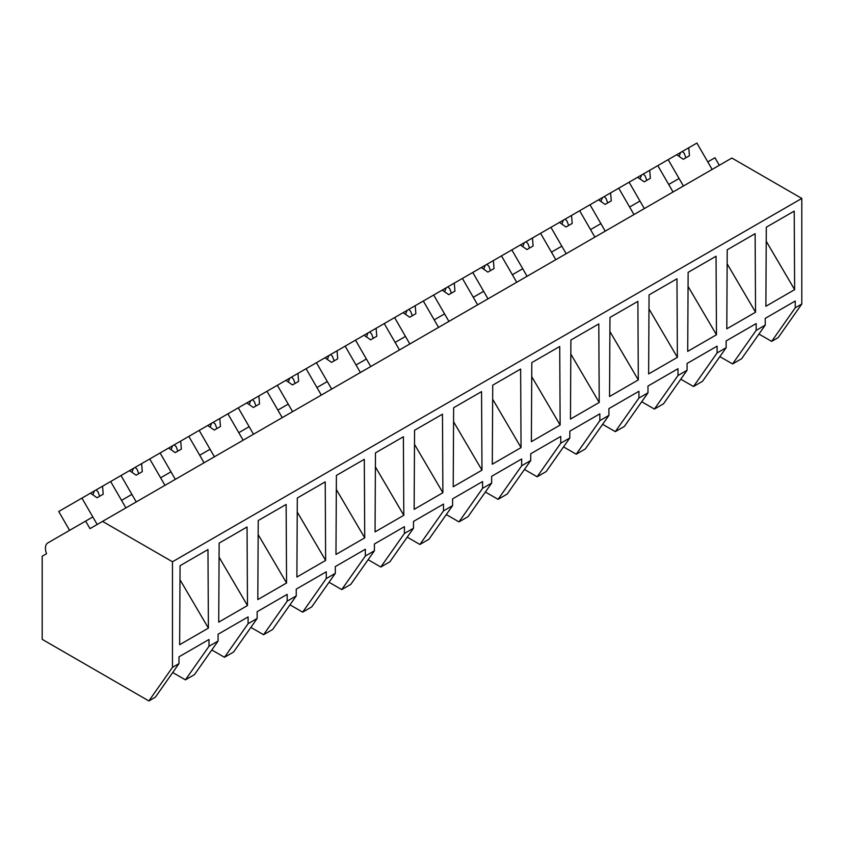 <?xml version="1.0" encoding="UTF-8"?>
<svg xmlns="http://www.w3.org/2000/svg" width="844" height="844" viewBox="0 0 844 844"><rect width="100%" height="100%" fill="white"/><g stroke="black" fill="none" stroke-linecap="round" stroke-linejoin="round"><path stroke-width="1.27" d="M719.31 165.297L714.963 157.754L707.778 161.9L712.136 169.444L696.901 143.058L688.778 147.742L689.442 155.739L683.292 159.294L676.709 154.716L668.174 159.643L683.408 186.028L679.061 178.485L675.875 180.321L668.701 184.467L673.048 192.01L657.814 165.624L668.174 159.643M758.956 334.066L771.648 341.387L778.2 337.6L801.8 304.03L801.8 198.435L731.854 158.05L89.991 528.629L85.634 521.096L47.823 542.924A11.605 6.699 60 0 0 46.557 553.706L42.2 556.228L42.2 639.351L148.871 700.942L172.471 667.361L172.471 561.766L102.535 521.392M801.8 198.435L172.471 561.766M148.871 700.942L155.391 697.176L178.991 663.595L172.471 667.361M178.991 663.595L178.991 656.822L209.006 639.488L209.006 646.272L218.079 641.039L218.079 634.255L248.094 616.922L248.094 623.705L254.645 619.929L257.156 618.473L257.156 611.689L287.171 594.366L287.171 601.139L293.723 597.362L296.244 595.906L296.244 589.123L326.259 571.799L326.259 578.583L335.321 573.34L335.321 566.567L365.336 549.233L365.336 556.017L369.894 553.39L374.409 550.773L374.409 544L404.424 526.667L404.424 533.45L413.486 528.217L413.486 521.434L443.501 504.1L443.501 510.884L450.052 507.107L452.574 505.651L452.574 498.867L482.589 481.544L482.589 488.317L489.14 484.54L491.651 483.084L491.651 476.301L521.666 458.978L521.666 465.761L526.223 463.134L530.739 460.518L530.739 453.745L560.754 436.411L560.754 443.195L569.816 437.962L569.816 431.178L599.831 413.845L599.831 420.628L608.904 415.396L608.904 408.612L638.919 391.289L638.919 398.062L645.47 394.285L647.981 392.829L647.981 386.046L677.996 368.722L677.996 375.496L684.547 371.719L687.069 370.263L687.069 363.479L717.083 346.156L717.083 352.94L726.146 347.696L726.146 340.923L756.161 323.59L756.161 330.373L765.234 325.14L765.234 318.357L795.248 301.023L795.248 307.807L801.8 304.03M765.888 306.256L794.637 289.661L794.215 211.105L766.299 227.215L765.888 306.256M688.134 272.348L716.05 256.238L716.472 334.783L687.712 351.378L688.134 272.348M677.384 357.35L676.962 278.794L649.057 294.915L648.635 373.945L677.384 357.35L648.983 308.946M755.549 312.217L755.127 233.672L727.222 249.782L726.8 328.822L755.549 312.217L727.148 263.824M609.547 396.511L638.307 379.916L637.885 301.361L609.969 317.471L609.547 396.511M492.727 385.17L520.632 369.05L521.054 447.605L492.305 464.2L492.727 385.17M531.382 441.644L531.804 362.603L559.72 346.494L560.142 425.038L531.382 441.644M599.219 402.472L598.797 323.927L570.892 340.037L570.47 419.078L599.219 402.472L570.818 354.079M336.397 475.425L364.302 459.315L364.724 537.86L335.975 554.466L336.397 475.425M375.052 531.899L375.474 452.859L403.39 436.749L403.801 515.294L375.052 531.899M442.889 492.738L442.467 414.182L414.562 430.292L414.14 509.333L442.889 492.738L414.488 444.334M218.723 622.155L247.471 605.559L247.049 527.004L219.145 543.114L218.723 622.155M453.217 486.766L453.639 407.736L481.555 391.616L481.977 470.171L453.217 486.766M296.888 577.022L325.636 560.427L325.225 481.871L297.31 497.992L296.888 577.022M286.559 582.993L286.137 504.438L258.232 520.548L257.81 599.588L286.559 582.993L258.158 534.59M180.067 565.68L207.972 549.571L208.394 628.115L179.645 644.721L180.067 565.68M771.648 341.387L795.248 307.807M765.234 325.14L741.633 358.721L732.56 363.954L719.879 356.632M732.56 363.954L756.161 330.373M766.225 241.257L794.637 289.661M218.079 641.039L194.468 674.62L185.406 679.853L209.006 646.272M185.406 679.853L172.714 672.531M179.983 579.722L208.394 628.115M69.609 530.348L58.721 511.506L81.931 498.108L97.165 524.483L92.819 516.95L85.634 521.096M126.716 497.38L121.536 500.365L125.893 507.909L110.659 481.523L121.019 475.541L136.253 501.927L131.896 494.384L126.716 497.38M717.083 352.94L693.483 386.52L700.035 382.733L702.546 381.277L726.146 347.696M693.483 386.52L680.791 379.188M644.331 208.584L639.974 201.051L634.793 204.037L629.613 207.033L633.971 214.566L618.736 188.191L629.096 182.209L644.331 208.584M677.996 375.496L654.395 409.076L660.947 405.299L663.468 403.843L687.069 370.263M688.06 286.39L716.472 334.783M654.395 409.076L641.714 401.755M605.243 231.15L600.896 223.618L590.526 229.6L594.883 237.132L579.649 210.747L590.009 204.765L605.243 231.15M638.919 398.062L615.318 431.643L621.87 427.866L624.381 426.41L647.981 392.829M615.318 431.643L602.627 424.321M566.166 253.717L561.809 246.174L551.448 252.156L555.795 259.699L540.571 233.313L550.932 227.331L566.166 253.717M599.831 420.628L576.23 454.209L585.303 448.976L608.904 415.396M609.895 331.513L638.307 379.916M576.23 454.209L563.549 446.887M527.078 276.283L522.721 268.74L512.361 274.722L516.718 282.265L501.484 255.88L511.844 249.898L527.078 276.283M560.754 443.195L537.143 476.776L541.7 474.149L546.216 471.532L569.816 437.962M537.143 476.776L524.462 469.454M487.99 298.85L483.644 291.307L473.284 297.288L477.63 304.821L462.406 278.446L472.767 272.464L487.99 298.85M521.666 465.761L498.065 499.342L507.138 494.099L530.739 460.518M531.731 376.646L560.142 425.038M498.065 499.342L485.384 492.01M448.913 321.406L444.556 313.873L439.376 316.859L434.196 319.855L438.553 327.388L423.319 301.013L433.679 295.031L448.913 321.406M482.589 488.317L458.978 521.898L465.54 518.121L468.051 516.665L491.651 483.084M492.653 399.201L521.054 447.605M458.978 521.898L446.297 514.576M409.825 343.972L405.479 336.439L400.299 339.425L395.119 342.421L399.465 349.954L384.242 323.568L394.602 317.587L409.825 343.972M443.501 510.884L419.901 544.464L426.452 540.688L428.963 539.232L452.574 505.651M453.566 421.768L481.977 470.171M419.901 544.464L407.209 537.143M370.748 366.539L366.391 358.995L356.031 364.977L360.388 372.521L345.154 346.135L355.514 340.153L370.748 366.539M404.424 533.45L380.813 567.031L389.886 561.798L413.486 528.217M380.813 567.031L368.132 559.709M331.66 389.105L327.314 381.562L324.128 383.398L316.954 387.544L321.3 395.087L306.077 368.701L316.437 362.72L331.66 389.105M365.336 556.017L341.736 589.597L346.283 586.97L350.798 584.354L374.409 550.773M375.401 466.901L403.801 515.294M341.736 589.597L329.044 582.265M292.583 411.661L288.226 404.128L283.046 407.114L277.866 410.11L282.223 417.643L266.989 391.268L277.349 385.286L292.583 411.661M326.259 578.583L302.648 612.153L311.721 606.92L335.321 573.34M336.323 489.467L364.724 537.86M302.648 612.153L289.967 604.831M253.495 434.227L249.149 426.695L243.969 429.68L238.789 432.677L243.135 440.209L227.901 413.824L238.272 407.842L253.495 434.227M287.171 601.139L263.571 634.72L270.122 630.943L272.633 629.487L296.244 595.906M297.236 512.023L325.636 560.427M263.571 634.72L250.879 627.398M214.418 456.794L210.061 449.261L204.881 452.247L199.701 455.243L204.058 462.776L188.824 436.39L199.184 430.408L214.418 456.794M248.094 623.705L224.483 657.286L233.556 652.053L257.156 618.473M224.483 657.286L211.802 649.964M175.33 479.36L170.984 471.817L167.798 473.653L160.624 477.799L164.97 485.342L149.736 458.957L160.096 452.975L175.33 479.36M219.071 557.156L247.471 605.559M688.778 147.742L676.709 154.716M682.3 151.487L684.199 153.26L685.887 157.786M680.612 152.458L679.114 156.393M657.814 165.624L649.701 170.309L650.365 178.295L644.215 181.85L637.621 177.282L629.096 182.209M649.701 170.309L637.621 177.282M643.212 174.054L645.111 175.826L646.81 180.352M641.535 175.024L640.037 178.96M618.736 188.191L610.613 192.875L611.278 200.861L605.127 204.417L598.544 199.849L590.009 204.765M610.613 192.875L598.544 199.849M604.135 196.62L606.034 198.382L607.722 202.919M602.447 197.591L600.949 201.516M579.649 210.747L571.536 215.442L572.2 223.428L566.039 226.983L559.456 222.415L550.932 227.331M571.536 215.442L559.456 222.415M565.047 219.176L566.946 220.949L568.645 225.485M563.37 220.157L561.872 224.082M540.571 233.313L532.448 237.997L533.113 245.994L526.962 249.55L520.368 244.971L511.844 249.898M532.448 237.997L520.379 244.971M525.97 241.743L527.869 243.515L529.557 248.052M524.282 242.713L522.784 246.648M501.484 255.88L493.371 260.564L494.035 268.561L487.874 272.106L481.291 267.537L472.767 272.464M493.371 260.564L481.291 267.537M486.882 264.309L488.781 266.082L490.48 270.607M485.205 265.28L483.707 269.215M462.406 278.446L454.283 283.13L454.948 291.117L448.797 294.672L442.203 290.104L433.679 295.031M454.283 283.13L442.203 290.104M447.805 286.876L449.704 288.648L451.392 293.174M446.117 287.846L444.619 291.781M423.319 301.013L415.206 305.697L415.87 313.683L409.709 317.238L403.126 312.67L394.602 317.587M415.206 305.697L403.126 312.67M408.718 309.442L410.617 311.204L412.315 315.74M407.03 310.413L405.542 314.337M384.242 323.568L376.118 328.263L376.783 336.25L370.632 339.805L364.038 335.226L355.514 340.153M376.118 328.263L364.038 335.226M369.64 331.998L371.529 333.77L373.227 338.307M367.952 332.979L366.454 336.904M345.154 346.135L337.041 350.819L337.706 358.816L331.544 362.371L324.961 357.793L316.437 362.72M337.041 350.819L324.961 357.793M330.553 354.564L332.452 356.337L334.15 360.863M328.865 355.535L327.366 359.47M306.077 368.701L297.953 373.386L298.618 381.382L292.467 384.927L285.873 380.359L277.349 385.286M297.953 373.386L285.873 380.359M291.465 377.131L293.364 378.903L295.062 383.429M289.787 378.101L288.289 382.037M266.989 391.268L258.876 395.952L259.541 403.938L253.379 407.494L246.796 402.926L238.272 407.842M258.876 395.952L246.796 402.926M252.388 399.697L254.287 401.47L255.985 405.996M250.7 400.668L249.202 404.592M227.901 413.824L219.788 418.518L220.453 426.505L214.302 430.06L207.708 425.492L199.184 430.408M219.788 418.518L207.708 425.492M213.3 422.264L215.199 424.026L216.897 428.562M211.622 423.234L210.124 427.159M188.824 436.39L180.711 441.074L181.376 449.071L175.214 452.627L168.631 448.048L160.096 452.975M180.711 441.074L168.631 448.048M174.223 444.82L176.122 446.592L177.81 451.129M172.535 445.79L171.037 449.725M149.736 458.957L141.623 463.641L142.288 471.638L136.137 475.193L129.543 470.614L121.019 475.541M141.623 463.641L129.543 470.614M135.135 467.386L137.034 469.158L138.732 473.684M133.457 468.357L131.959 472.292M110.659 481.523L102.535 486.207L103.211 494.204L97.049 497.749L90.466 493.181L81.931 498.108M102.535 486.207L90.466 493.181M96.058 489.953L97.957 491.725L99.645 496.251M94.37 490.923L92.872 494.858"/></g></svg>

